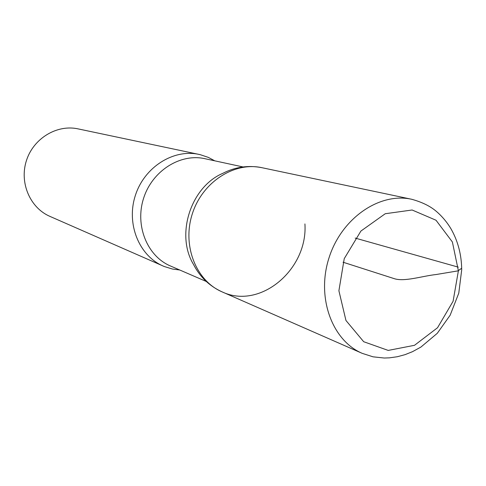 <?xml version="1.0" encoding="UTF-8"?>
<svg xmlns="http://www.w3.org/2000/svg" width="486" height="486" viewBox="0 0 486 486"><rect width="100%" height="100%" fill="white"/><g stroke="black" fill="none" stroke-linecap="round" stroke-linejoin="round"><path stroke-width="0.73" d="M214.769 160.83L208.306 157.379L200.202 154.663L77.997 128.863C56.905 124.234 33.431 138.401 26.432 160.574C19.215 182.681 30.059 207.862 49.906 216.373L164.292 266.528L172.463 269.031L179.723 269.991M193.537 264.493C199.946 276.965 209.448 286.084 222.035 291.843L362.264 353.371C331.938 340.492 316.198 297.201 329.058 257.726C341.579 218.135 379.572 192.098 411.727 199.278L261.893 167.688C234.179 161.552 202.34 182.129 192.322 213.828C182.019 245.436 195.925 280.701 222.029 291.843C195.931 280.701 182.019 245.436 192.322 213.828C202.34 182.129 234.179 161.552 261.893 167.688C248.303 165.046 235.273 166.929 222.801 173.338C190.779 186.916 175.403 234.738 193.507 264.439M222.029 291.843C260.089 310.068 308.021 269.463 304.922 223.925M199.005 154.396C173.399 148.746 144.312 167.099 135.333 195.536C126.087 223.882 139.051 255.739 163.162 266.049M343.019 262.203L393.867 278.533C404.158 282.159 422.097 276.03 436.07 274.535L457.976 270.878L461.682 268.248M458.262 267.136L355.175 238.085M243.043 166.947L204.91 158.697C180.318 153.133 152.276 170.799 143.625 198.197C134.713 225.516 147.228 256.201 170.465 265.988L206.277 281.473M458.389 270.805L452.387 241.979L436.009 220.231L412.116 210.001L385.258 213.725L360.898 231.063L344.234 258.667L338.9 290.75L345.953 320.474L363.686 341.713L388.211 350.418L414.503 345.303L437.534 327.74L453.092 301.265L458.389 270.805M411.727 199.278C421.957 202.109 430.086 206.076 436.112 211.185C442.078 216.27 447.071 222.217 451.099 229.028C458.031 241.269 461.566 254.871 461.7 269.845L458.772 293.18L450.151 315.214L437.26 333.329L420.912 347.065L412.523 351.664L405.051 354.652L397.329 356.73L389.432 357.848L384.256 358.024L373.06 356.827L362.264 353.371"/></g></svg>
